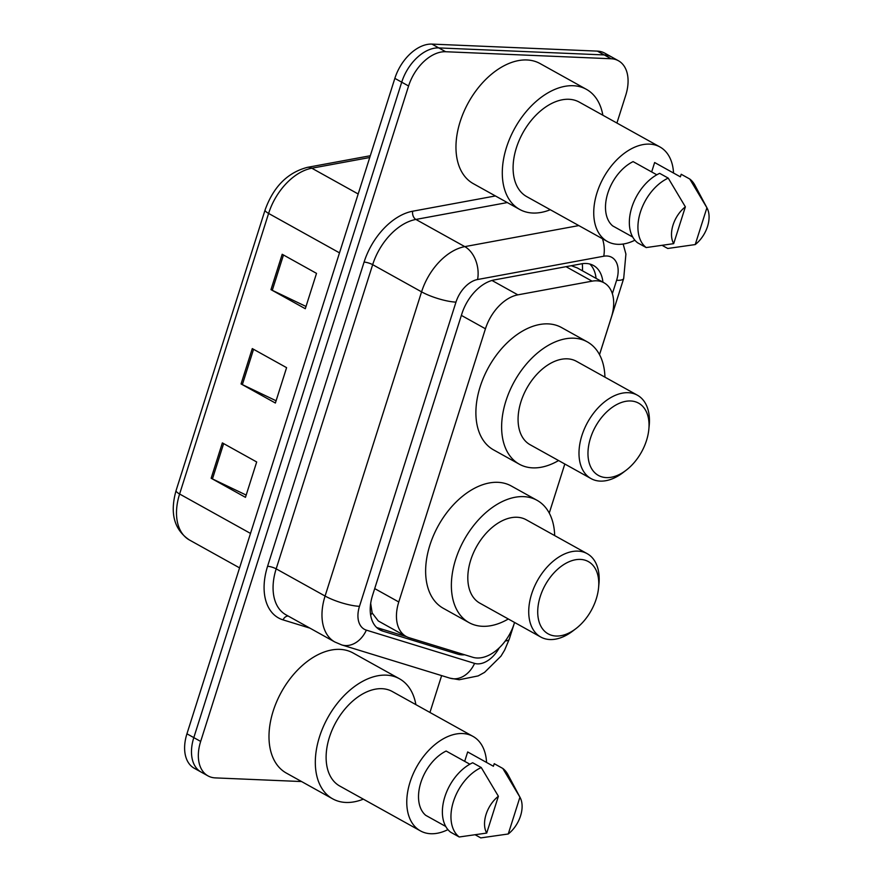 <?xml version="1.0" encoding="UTF-8"?>
<svg xmlns="http://www.w3.org/2000/svg" width="882" height="882" viewBox="0 0 882 882"><rect width="100%" height="100%" fill="white"/><g stroke="black" fill="none" stroke-linecap="round" stroke-linejoin="round"><path stroke-width="1.32" d="M599.506 354.63L611.358 317.266A38.169 24.277 119.1 0 0 604.06 282.813A38.169 24.277 119.1 0 0 592.065 281.16L517.855 294.853A38.169 24.277 119.1 0 0 485.442 328.777L398.774 601.976A38.169 24.277 119.1 0 0 406.084 636.429A38.169 24.277 119.1 0 0 409.094 637.708L472.763 657.266A38.169 24.277 119.1 0 0 477.074 657.994A38.169 24.277 119.1 0 0 514.151 623.728L514.548 622.449M370.683 603.442L372.149 612.968L378.301 620.983L406.084 636.429M604.06 282.813L577.247 267.908L571.293 265.714M549.254 513.07L564.811 464.02L549.265 513.092M602.924 282.185A38.169 24.277 119.1 0 0 593.465 265.493A38.169 24.277 119.1 0 0 581.47 263.828L494.273 279.925A38.169 24.277 119.1 0 0 461.859 313.849L372.546 595.405A38.169 24.277 119.1 0 0 379.855 629.858A38.169 24.277 119.1 0 0 382.865 631.137L457.67 654.113A38.169 24.277 119.1 0 0 461.992 654.841A38.169 24.277 119.1 0 0 464.638 654.775M301.589 781.551L215.296 777.891A38.169 24.277 -60.9 0 1 207.976 775.884A38.169 24.277 -60.9 0 1 200.666 741.431L408.587 85.995A38.169 24.277 -60.9 0 1 445.653 51.729L611.105 58.752A38.169 24.277 -60.9 0 1 618.436 60.759A38.169 24.277 -60.9 0 1 625.746 95.223L616.915 123.039M441.628 675.612L429.942 712.458M618.436 60.759L604.71 53.129A38.169 24.277 -60.9 0 0 597.379 51.123L431.926 44.1A38.169 24.277 -60.9 0 0 394.849 78.366L186.94 733.802A38.169 24.277 -60.9 0 0 194.249 768.255L201.107 772.07A38.169 24.277 -60.9 0 1 193.808 737.617L401.718 82.18A38.169 24.277 -60.9 0 1 438.784 47.915L604.247 54.938A38.169 24.277 -60.9 0 1 611.568 56.944A38.169 24.277 -60.9 0 0 604.247 54.938L438.784 47.915A38.169 24.277 -60.9 0 0 401.718 82.18L193.808 737.617A38.169 24.277 -60.9 0 0 201.107 772.07L207.976 775.884M589.782 264.016A38.169 24.277 -60.9 0 1 596.056 278.37M406.679 636.738L376.691 627.532M222.363 442.896L256.684 461.97L245.461 497.338L211.151 478.253L222.363 442.896M282.196 254.281L316.517 273.365L305.293 308.722L270.972 289.638L282.196 254.281M252.285 348.588L286.595 367.662L275.382 403.03L241.062 383.946L252.285 348.588M276.099 400.77L242.363 384.618A10.176 2.392 -162.4 0 1 241.062 383.946M306.01 306.462L272.273 290.31A10.176 2.392 -162.4 0 1 270.972 289.638M246.177 495.078L212.441 478.926A10.176 2.392 -162.4 0 1 211.151 478.253M363.329 799.147A68.697 43.703 -60.9 0 1 345.854 802.455A68.697 43.703 -60.9 0 1 332.668 798.838A68.697 43.703 -60.9 0 1 323.176 727.044A68.697 43.703 -60.9 0 1 386.239 675.138A68.697 43.703 -60.9 0 1 399.436 678.754A68.697 43.703 -60.9 0 1 415.885 704.641M332.668 798.838L286.33 773.073A68.697 43.703 -60.9 0 1 276.849 701.289A68.697 43.703 -60.9 0 1 339.912 649.373A68.697 43.703 -60.9 0 1 353.098 652.989L399.436 678.754M447.924 829.62A54.067 34.387 -60.9 0 1 430.802 833.733A54.067 34.387 -60.9 0 1 420.427 830.888A54.067 34.387 -60.9 0 1 412.952 774.396A54.067 34.387 -60.9 0 1 462.587 733.537A54.067 34.387 -60.9 0 1 472.973 736.382A54.067 34.387 -60.9 0 1 486.555 762.445M420.427 830.888L339.768 786.049A54.067 34.387 -60.9 0 1 332.305 729.546A54.067 34.387 -60.9 0 1 381.939 688.688A54.067 34.387 -60.9 0 1 392.325 691.532L472.973 736.382M469.841 764.209L446.127 751.034A38.169 24.277 -60.9 0 0 420.846 782.532A38.169 24.277 -60.9 0 0 425.73 815.332L445.741 826.456M486.71 833.071A25.446 16.185 -60.9 0 1 498.385 796.259L486.71 833.071L459.224 836.985A40.715 25.898 -60.9 0 1 453.436 801.551A40.715 25.898 -60.9 0 1 481.263 767.538L472.686 762.765A40.715 25.898 -60.9 0 0 444.859 796.777A40.715 25.898 -60.9 0 0 450.647 832.211L459.224 836.985M498.385 796.259L481.263 767.538M464.682 761.353L467.669 751.949L493.402 766.26L494.229 763.68L502.806 768.454A40.715 25.898 -60.9 0 1 507.922 774.594L520.137 797.548A25.446 16.185 -60.9 0 1 508.252 833.986L519.939 797.174A25.446 16.185 -60.9 0 1 520.137 797.548M502.806 768.454L519.939 797.174M508.252 833.986L480.778 837.9L475.508 834.967M580.4 559.409A41.344 26.295 -60.9 0 1 598.569 587.798A41.344 26.295 -60.9 0 1 575.825 628.712A41.344 26.295 -60.9 0 1 556.101 636.032A41.344 26.295 -60.9 0 1 540.247 596.53A41.344 26.295 -60.9 0 1 580.4 559.409M575.825 628.712L572.694 631.093A47.705 30.341 -60.9 0 1 549.938 639.538A47.705 30.341 -60.9 0 1 540.776 637.036A47.705 30.341 -60.9 0 1 534.183 587.18A47.705 30.341 -60.9 0 1 577.986 551.129A47.705 30.341 -60.9 0 1 587.147 553.642A47.705 30.341 -60.9 0 1 598.944 583.884L598.569 587.798M587.147 553.642L526.223 519.774A47.705 30.341 119.1 0 0 517.061 517.26A47.705 30.341 119.1 0 0 473.27 553.312A47.705 30.341 119.1 0 0 479.863 603.167L540.776 637.036M508.319 618.988A69.976 44.508 -60.9 0 1 482.476 626.297A69.976 44.508 -60.9 0 1 469.037 622.626A69.976 44.508 -60.9 0 1 459.379 549.508A69.976 44.508 -60.9 0 1 523.61 496.632A69.976 44.508 -60.9 0 1 537.05 500.315A69.976 44.508 -60.9 0 1 554.679 535.595M469.037 622.626L443.304 608.304A69.976 44.508 -60.9 0 1 433.635 535.187A69.976 44.508 -60.9 0 1 497.867 482.322A69.976 44.508 -60.9 0 1 511.306 486.004L537.05 500.315M630.663 400.979A41.344 26.295 -60.9 0 1 648.832 429.369A41.344 26.295 -60.9 0 1 626.077 470.282A41.344 26.295 -60.9 0 1 606.353 477.603A41.344 26.295 -60.9 0 1 590.499 438.1A41.344 26.295 -60.9 0 1 630.663 400.979M626.077 470.282L622.957 472.664A47.705 30.341 -60.9 0 1 600.19 481.109A47.705 30.341 -60.9 0 1 591.039 478.595A47.705 30.341 -60.9 0 1 584.446 428.751A47.705 30.341 -60.9 0 1 628.238 392.699A47.705 30.341 -60.9 0 1 637.399 395.202A47.705 30.341 -60.9 0 1 649.207 425.455L648.832 429.369M637.399 395.202L576.486 361.333A47.705 30.341 119.1 0 0 567.324 358.831A47.705 30.341 119.1 0 0 523.533 394.871A47.705 30.341 119.1 0 0 530.115 444.726L591.039 478.595M558.571 460.547A69.976 44.508 -60.9 0 1 532.739 467.868A69.976 44.508 -60.9 0 1 519.3 464.186A69.976 44.508 -60.9 0 1 509.631 391.068A69.976 44.508 -60.9 0 1 573.873 338.192A69.976 44.508 -60.9 0 1 587.302 341.874A69.976 44.508 -60.9 0 1 604.942 377.154M519.3 464.186L493.556 449.875A69.976 44.508 -60.9 0 1 483.898 376.757A69.976 44.508 -60.9 0 1 548.13 323.881A69.976 44.508 -60.9 0 1 561.569 327.564L587.302 341.874M550.302 209.729A68.697 43.703 -60.9 0 1 532.827 213.036A68.697 43.703 -60.9 0 1 519.641 209.42A68.697 43.703 -60.9 0 1 510.149 137.636A68.697 43.703 -60.9 0 1 573.212 85.719A68.697 43.703 -60.9 0 1 586.409 89.336A68.697 43.703 -60.9 0 1 602.858 115.222M519.641 209.42L473.303 183.654A68.697 43.703 -60.9 0 1 463.822 111.871A68.697 43.703 -60.9 0 1 526.885 59.965A68.697 43.703 -60.9 0 1 540.082 63.57L586.409 89.336M634.897 240.202A54.067 34.387 -60.9 0 1 617.775 244.325A54.067 34.387 -60.9 0 1 607.4 241.481A54.067 34.387 -60.9 0 1 599.925 184.977A54.067 34.387 -60.9 0 1 649.56 144.119A54.067 34.387 -60.9 0 1 659.945 146.963A54.067 34.387 -60.9 0 1 673.528 173.026M607.4 241.481L526.741 196.631A54.067 34.387 -60.9 0 1 519.278 140.139A54.067 34.387 -60.9 0 1 568.912 99.28A54.067 34.387 -60.9 0 1 579.298 102.125L659.945 146.963M656.814 174.801L633.1 161.615A38.169 24.277 -60.9 0 0 607.819 193.125A38.169 24.277 -60.9 0 0 612.703 225.913L632.714 237.037M673.683 243.653A25.446 16.185 -60.9 0 1 685.369 206.84L673.683 243.653L646.197 247.566A40.715 25.898 -60.9 0 1 640.409 212.132A40.715 25.898 -60.9 0 1 668.236 178.12L659.659 173.346A40.715 25.898 -60.9 0 0 631.832 207.358A40.715 25.898 -60.9 0 0 637.62 242.804L646.197 247.566M685.369 206.84L668.236 178.12M651.655 171.935L654.642 162.531L680.375 176.841L681.202 174.261L689.779 179.035A40.715 25.898 -60.9 0 1 694.895 185.187L707.11 208.13A25.446 16.185 -60.9 0 1 695.225 244.568L706.912 207.755A25.446 16.185 -60.9 0 1 707.11 208.13M689.779 179.035L706.912 207.755M695.225 244.568L667.751 248.481L662.481 245.56M582.307 263.696A38.169 26.074 79.5 0 1 582.462 270.807M372.149 612.968A38.169 29.183 107.1 0 1 370.638 615.041M374.707 588.592L398.774 601.976M461.374 315.392L485.442 328.777M491.98 280.465L517.855 294.853M566.035 266.684L592.065 281.16M612.351 293.706L616.606 280.3A25.446 16.185 119.1 0 0 606.849 255.989A25.446 16.185 119.1 0 0 603.74 256.221L477.581 279.517A25.446 16.185 119.1 0 0 455.972 302.129L359.481 606.32A25.446 16.185 119.1 0 0 366.35 630.134L474.582 663.385A25.446 16.185 119.1 0 0 477.46 663.87A25.446 16.185 119.1 0 0 499.267 647.818M474.582 663.385A25.446 19.459 107.1 0 1 449.952 678.159L459.224 679.746L478.154 675.91L484.56 672.382L500.987 656.131L504.592 650.188L509.267 639.174A25.446 5.965 -162.4 0 1 505.287 640.971M602.461 238.735A25.446 17.386 79.5 0 1 603.74 256.221M309.924 628.138L283.056 619.881A57.253 36.416 -60.9 0 1 267.577 566.288L364.079 262.097A57.253 36.416 -60.9 0 1 412.688 211.217L495.408 195.947M200.666 741.431L186.94 733.802M611.105 58.752L597.379 51.123M445.653 51.729L431.926 44.1M408.587 85.995L394.849 78.366M334.829 641.986A50.891 32.369 -60.9 0 1 325.083 596.045L276.176 568.846A50.891 32.369 119.1 0 0 285.922 614.787L334.829 641.986L341.72 644.918L449.952 678.159M359.481 606.32A25.446 5.965 -162.4 0 1 325.083 596.045L421.574 291.854A50.891 32.369 -60.9 0 1 464.792 246.629L415.885 219.442A50.891 32.369 119.1 0 0 372.667 264.666L276.176 568.846A6.361 1.488 17.6 0 0 267.577 566.288M477.581 279.517A25.446 17.386 79.5 0 0 464.792 246.629L578.801 225.583M507.304 202.562L415.885 219.442A6.361 4.344 -100.5 0 1 412.688 211.217M455.972 302.129A25.446 5.965 -162.4 0 1 421.574 291.854L372.667 264.666A6.361 1.488 17.6 0 0 364.079 262.097M288.138 616.022A6.361 4.862 -72.9 0 0 283.056 619.881M366.35 630.134A25.446 19.459 107.1 0 1 341.72 644.918M599.528 354.663L623.695 278.458A25.446 5.965 -162.4 0 1 616.606 280.3M451.705 650.795L457.67 654.113M377.176 627.973L382.865 631.137M250.499 533.423L179.608 494.008A12.723 2.988 -162.4 0 1 176.091 490.524L265.096 209.949A12.723 2.988 17.6 0 0 268.602 213.433L179.608 494.008A50.891 32.369 119.1 0 0 189.343 539.938C174.118 529.663 169.697 513.181 176.091 490.524M265.096 209.949C273.431 186.797 287.51 172.596 307.322 167.371A12.723 8.688 79.5 0 1 311.82 168.208A50.891 32.369 119.1 0 0 268.602 213.433L339.504 252.858M369.745 157.514L311.82 168.208L358.18 193.985M253.564 349.294L242.363 384.618M223.642 443.602L212.441 478.926M283.475 254.986L272.273 290.31M623.695 278.458L625.911 254.06L623.155 244.027M509.267 639.174L514.57 622.46M307.322 167.371L370.308 155.739M189.343 539.938L239.573 567.876"/></g></svg>
